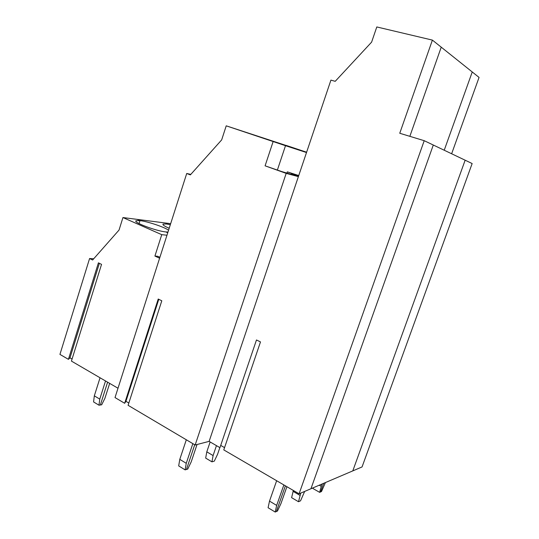 <?xml version="1.0" encoding="UTF-8"?>
<svg xmlns="http://www.w3.org/2000/svg" width="539" height="539" viewBox="0 0 539 539"><rect width="100%" height="100%" fill="white"/><g stroke="black" fill="none" stroke-linecap="round" stroke-linejoin="round"><path stroke-width="0.81" d="M424.213 140.692L433.295 145.025L310.942 488.745L299.084 493.805L424.213 140.692L399.756 133.268L432.393 40.102L472.245 71.963L444.224 150.233L472.245 71.963L479.063 77.414L451.635 153.763M465.15 160.204L472.151 163.546L362.053 466.942L352.789 470.891L465.15 160.204L352.789 470.891L310.942 488.745L433.295 145.025L465.15 160.204M321.884 484.076L319.64 492.35L320.577 491.939L323.656 483.321L320.577 491.939L321.507 491.528L325.421 482.567M306.57 152.362L286.054 145.368L306.617 152.22M306.624 152.2L226.225 125.83L221.67 139.891L190.368 174.885L186.723 173.484L115.016 397.566L124.671 403.287L158.223 299.024L161.801 300.789L128.093 405.308L195.145 445.005L286.182 173.376L298.384 176.63L209.125 441.367L195.145 445.005M306.509 152.537L285.502 145.698L277.39 170.014L285.502 145.698L226.225 125.83M72.064 359.055L69.982 357.842L68.426 359.345L98.415 262.843L101.541 264.373L71.431 361.096L118.001 388.242M286.903 486.697L280.967 503.554L277.464 511.046L276.339 511.545L285.387 485.821L276.339 511.545L275.207 512.05L268.085 507.731L269.513 501.108L276.648 480.727M283.864 484.932L276.669 505.407L275.207 512.05M107.605 382.185L100.348 404.998L107.605 382.185M170.661 223.678L137.142 219.373L139.985 220.613L139.049 223.577L139.985 220.613L137.142 219.373L122.946 217.547L119.045 230.045L92.62 260.014L89.582 258.531L93.705 258.781M167.979 232.053L165.844 231.932L167.75 232.767L165.844 231.932C156.142 231.042 132.749 222.23 136.064 220.747L139.985 220.613C147.78 221.502 164.759 227.215 168.566 230.234M190.813 174.38L186.723 173.484M128.828 403.031L125.937 401.326L124.671 403.287M158.783 299.3L125.937 401.326M99.371 263.315L69.982 357.842M298.572 176.071L291.404 174.144L298.424 176.516L281.506 171.49L265.087 165.83L273.098 141.663M286.182 173.376L265.087 165.83M166.962 235.226L161.747 234.667L122.946 217.547M159.605 258.221L154.915 256.065L161.747 234.667M154.915 256.065L157.637 256.254L159.901 257.298M105.529 380.972L99.762 399.116L98.994 405.213L101.689 404.776L104.896 398.334L109.66 383.384M98.994 405.213L93.577 401.926L94.325 395.848L100.045 377.778M186.258 463.311L185.133 469.873L178.685 465.905L179.79 459.363L186.258 463.311L192.841 443.644M186.319 439.777L179.79 459.363M185.133 469.873L186.433 469.482L194.72 444.756L186.433 469.482L187.727 469.092L191.204 461.883L197.031 444.513M432.393 40.102L376.795 26.95L371.614 42.123L335.224 81.322L330.926 80.116L298.384 176.63M441.232 47.169L409.849 136.333L441.232 47.169M89.582 258.531L59.937 354.399L68.426 359.345M209.125 441.367L219.946 447.666L256.476 339.968L260.485 341.921L223.779 449.903L299.084 493.805M224.554 447.633L220.714 445.403M269.513 501.108L276.669 505.407M99.762 399.116L94.325 395.848M321.103 486.266L319.236 485.208M319.64 492.35L312.964 488.523L313.132 487.808M304.663 491.42L300.546 500.819L298.498 501.721L291.606 497.665L293.351 490.456M298.498 501.721L300.775 493.077M210.136 441.953L206.801 451.837L205.669 458.096L211.942 461.842L214.3 461.135L217.588 454.269L219.845 447.613M206.801 451.837L213.094 455.57L216.456 445.638M213.094 455.57L211.942 461.842M295.17 148.71L264.649 138.429L295.17 148.71M169.192 228.267L166.605 227.081C163.647 225.598 162.475 224.595 163.081 224.083L166.477 223.981L170.344 224.675M298.747 175.546L287.327 171.86L286.964 172.952M298.633 175.889L287.327 171.86M299.96 495.375L293.041 491.332M135.909 221.233L136.064 220.747M162.933 224.534L163.081 224.083"/></g></svg>
